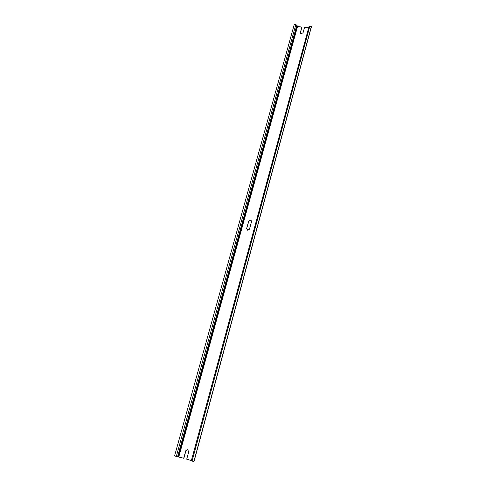 <?xml version="1.0" encoding="UTF-8"?>
<svg xmlns="http://www.w3.org/2000/svg" width="486" height="486" viewBox="0 0 486 486"><rect width="100%" height="100%" fill="white"/><g stroke="black" fill="none" stroke-linecap="round" stroke-linejoin="round"><path stroke-width="0.73" d="M250.454 220.109L248.662 221.215L246.645 228.566L247.678 230.255L249.482 229.143L251.487 221.786L250.454 220.109M251.396 220.814L250.102 220.255L248.759 221.379L246.645 228.566M295.871 24.494L176.315 456.439L174.565 455.917L294.316 24.3L296.855 25.114L297.529 26.505L301.861 27.046L300.427 32.993M187.317 449.659L185.883 450.917L183.872 458.268L176.315 456.439M301.861 27.046L300.403 32.355L300.567 33.255L301.417 33.722L303.082 32.696L304.528 27.38L308.653 27.89M191.369 460.576L186.715 459.179L188.726 451.816L187.675 449.72L186.156 450.145L185.725 450.923L183.708 458.274M309.029 26.627L309.813 26.22L311.435 26.7L193.969 461.688L191.332 460.843M311.38 26.414L193.817 461.7M297.529 26.505L178.824 456.81M297.092 26.232L178.253 456.688M309.813 26.22L192.043 461.165M296.855 25.114L177.603 456.719M309.029 26.505L191.29 460.862"/></g></svg>

